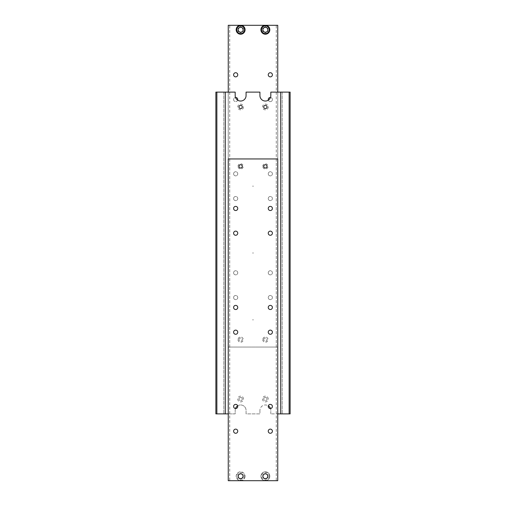 <?xml version="1.0" encoding="UTF-8"?>
<svg xmlns="http://www.w3.org/2000/svg" width="506" height="506" viewBox="0 0 506 506"><rect width="100%" height="100%" fill="white"/><g stroke="black" fill="none" stroke-linecap="round" stroke-linejoin="round"><path stroke-width="0.38" stroke-dasharray="2.53 1.9" d="M289.135 413.876L280.722 413.876L280.722 92.124L282.203 92.124L280.722 92.124L280.722 413.876L282.203 413.876L280.722 413.876L282.203 413.876L280.722 413.876L280.722 92.124L280.722 413.876L280.722 92.124L290.128 92.124L290.128 413.876L289.135 413.876L289.135 92.124M216.865 92.124L216.865 413.876L215.872 413.876L215.872 92.124L225.278 92.124L225.278 413.876L223.797 413.876L225.278 413.876L225.278 92.124L223.797 92.124L225.278 92.124L223.797 92.124L225.278 92.124L225.278 413.876L225.278 92.124L235.182 92.124L235.182 95.59A5.446 5.446 0 0 0 240.622 101.036A5.446 5.446 0 0 0 246.068 95.59L246.068 92.124L259.932 92.124L259.932 95.59A5.446 5.446 0 0 0 265.378 101.036A5.446 5.446 0 0 0 270.818 95.59L270.818 92.124L280.722 92.124L280.722 413.876L270.818 413.876L277.75 413.876M237.656 405.844A5.446 5.446 0 0 1 246.068 410.41A5.446 5.446 0 0 0 240.622 404.964A5.446 5.446 0 0 0 235.182 410.41L235.182 413.876L223.797 413.876L225.278 413.876L225.278 92.124L225.278 413.876L216.865 413.876M252.753 253L253.126 252.785L253.126 253.215L252.753 253L253.126 252.785L253.126 253.215L252.753 253M228.25 413.876L235.182 413.876L235.182 410.41A5.446 5.446 0 0 1 235.518 408.519M270.482 408.519A5.446 5.446 0 0 1 270.818 410.41A5.446 5.446 0 0 0 265.378 404.964A5.446 5.446 0 0 0 259.932 410.41A5.446 5.446 0 0 1 268.344 405.844M242.273 399.025A1.644 1.644 0 0 1 240.622 400.67A1.644 1.644 0 0 1 238.977 399.025A1.644 1.644 0 0 0 241.451 400.448A1.644 1.644 0 0 0 241.451 397.602A1.644 1.644 0 0 0 238.977 399.025A1.644 1.644 0 0 1 240.622 397.381A1.644 1.644 0 0 1 242.273 399.025M243.506 399.025A2.884 2.884 0 0 0 239.186 396.527A2.884 2.884 0 0 0 239.186 401.524A2.884 2.884 0 0 0 243.506 399.025M267.023 399.025A1.644 1.644 0 0 1 265.378 400.67A1.644 1.644 0 0 1 263.727 399.025A1.644 1.644 0 0 0 266.2 400.448A1.644 1.644 0 0 0 266.2 397.602A1.644 1.644 0 0 0 263.727 399.025A1.644 1.644 0 0 1 265.378 397.381A1.644 1.644 0 0 1 267.023 399.025M268.256 399.025A2.884 2.884 0 0 0 263.936 396.527A2.884 2.884 0 0 0 263.936 401.524A2.884 2.884 0 0 0 268.256 399.025M267.023 106.975A1.644 1.644 0 0 0 264.549 105.552A1.644 1.644 0 0 0 264.549 108.398A1.644 1.644 0 0 0 267.023 106.975M268.256 106.975A2.884 2.884 0 0 1 263.936 109.473A2.884 2.884 0 0 1 263.936 104.476A2.884 2.884 0 0 1 268.256 106.975M242.273 106.975A1.644 1.644 0 0 0 239.8 105.552A1.644 1.644 0 0 0 239.8 108.398A1.644 1.644 0 0 0 242.273 106.975M243.506 106.975A2.884 2.884 0 0 1 239.186 109.473A2.884 2.884 0 0 1 239.186 104.476A2.884 2.884 0 0 1 243.506 106.975M259.932 410.41L259.932 413.876L246.068 413.876L246.068 410.41L246.068 413.876L259.932 413.876L259.932 410.41M270.818 413.876L270.818 410.41L270.818 413.876M280.722 413.876L280.722 92.124M225.278 413.876L225.278 92.124M243.127 476.247A2.505 2.505 0 0 1 240.622 478.746A2.505 2.505 0 0 1 238.124 476.247A2.505 2.505 0 0 1 240.622 473.742A2.505 2.505 0 0 1 243.127 476.247A2.505 2.505 0 0 1 240.622 478.746A2.505 2.505 0 0 1 238.124 476.247A2.505 2.505 0 0 1 240.622 473.742A2.505 2.505 0 0 1 243.127 476.247A2.505 2.505 0 0 0 240.622 473.742A2.505 2.505 0 0 0 238.124 476.247A2.505 2.505 0 0 0 240.622 478.746A2.505 2.505 0 0 0 243.127 476.247A2.505 2.505 0 0 1 240.622 478.746A2.505 2.505 0 0 1 238.124 476.247A2.505 2.505 0 0 1 240.622 473.742A2.505 2.505 0 0 1 243.127 476.247A2.505 2.505 0 0 0 240.622 473.742A2.505 2.505 0 0 0 238.124 476.247A2.505 2.505 0 0 0 240.622 478.746A2.505 2.505 0 0 0 243.127 476.247A2.505 2.505 0 0 0 240.622 473.742A2.505 2.505 0 0 0 238.124 476.247A2.505 2.505 0 0 0 240.622 478.746A2.505 2.505 0 0 0 243.127 476.247A2.505 2.505 0 0 1 240.622 478.746A2.505 2.505 0 0 1 238.124 476.247A2.505 2.505 0 0 1 240.622 473.742A2.505 2.505 0 0 1 243.127 476.247A2.505 2.505 0 0 1 240.622 478.746A2.505 2.505 0 0 1 238.124 476.247A2.505 2.505 0 0 1 240.622 473.742A2.505 2.505 0 0 1 243.127 476.247A2.505 2.505 0 0 0 240.622 473.742A2.505 2.505 0 0 0 238.124 476.247A2.505 2.505 0 0 0 240.622 478.746A2.505 2.505 0 0 0 243.127 476.247A2.505 2.505 0 0 0 240.622 473.742A2.505 2.505 0 0 0 238.124 476.247A2.505 2.505 0 0 0 240.622 478.746A2.505 2.505 0 0 0 243.127 476.247A2.505 2.505 0 0 1 240.622 478.746A2.505 2.505 0 0 1 238.124 476.247A2.505 2.505 0 0 1 240.622 473.742A2.505 2.505 0 0 1 243.127 476.247A2.505 2.505 0 0 1 240.622 478.746A2.505 2.505 0 0 1 238.124 476.247A2.505 2.505 0 0 1 240.622 473.742A2.505 2.505 0 0 1 243.127 476.247A2.505 2.505 0 0 0 240.622 473.742A2.505 2.505 0 0 0 238.124 476.247A2.505 2.505 0 0 0 240.622 478.746A2.505 2.505 0 0 0 243.127 476.247A2.505 2.505 0 0 0 240.622 473.742A2.505 2.505 0 0 0 238.124 476.247A2.505 2.505 0 0 0 240.622 478.746A2.505 2.505 0 0 0 243.127 476.247A2.505 2.505 0 0 1 240.622 478.746A2.505 2.505 0 0 1 238.124 476.247A2.505 2.505 0 0 1 240.622 473.742A2.505 2.505 0 0 1 243.127 476.247A2.505 2.505 0 0 1 240.622 478.746A2.505 2.505 0 0 1 238.124 476.247A2.505 2.505 0 0 1 240.622 473.742A2.505 2.505 0 0 1 243.127 476.247A2.505 2.505 0 0 0 240.622 473.742A2.505 2.505 0 0 0 238.124 476.247A2.505 2.505 0 0 0 240.622 478.746A2.505 2.505 0 0 0 243.127 476.247A2.498 2.498 0 0 0 240.622 473.742A2.498 2.498 0 0 0 238.124 476.247A2.498 2.498 0 0 0 240.622 478.746A2.498 2.498 0 0 0 243.127 476.247A2.498 2.498 0 0 0 240.622 473.742A2.498 2.498 0 0 0 238.124 476.247A2.498 2.498 0 0 0 240.622 478.746A2.498 2.498 0 0 0 243.127 476.247A2.498 2.498 0 0 0 240.622 473.742A2.498 2.498 0 0 0 238.124 476.247A2.498 2.498 0 0 0 240.622 478.746A2.498 2.498 0 0 0 243.127 476.247A2.498 2.498 0 0 0 240.622 473.742A2.498 2.498 0 0 0 238.124 476.247A2.498 2.498 0 0 0 240.622 478.746A2.498 2.498 0 0 0 243.127 476.247A2.498 2.498 0 0 0 240.622 473.742A2.498 2.498 0 0 0 238.124 476.247A2.498 2.498 0 0 0 240.622 478.746A2.498 2.498 0 0 0 243.127 476.247A2.498 2.498 0 0 0 240.622 473.742A2.498 2.498 0 0 0 238.124 476.247A2.498 2.498 0 0 0 240.622 478.746A2.498 2.498 0 0 0 243.127 476.247A2.498 2.498 0 0 0 240.622 473.742A2.498 2.498 0 0 0 238.124 476.247A2.498 2.498 0 0 0 240.622 478.746A2.498 2.498 0 0 0 243.127 476.247A2.498 2.498 0 0 0 240.622 473.742A2.498 2.498 0 0 0 238.124 476.247A2.498 2.498 0 0 0 240.622 478.746A2.498 2.498 0 0 0 243.127 476.247A2.498 2.498 0 0 0 240.622 473.742A2.498 2.498 0 0 0 238.124 476.247A2.498 2.498 0 0 0 240.622 478.746A2.498 2.498 0 0 0 243.127 476.247A2.498 2.498 0 0 0 240.622 473.742A2.498 2.498 0 0 0 238.124 476.247A2.498 2.498 0 0 0 240.622 478.746A2.498 2.498 0 0 0 243.127 476.247A2.498 2.498 0 0 0 240.622 473.742A2.498 2.498 0 0 0 238.124 476.247A2.498 2.498 0 0 0 240.622 478.746A2.498 2.498 0 0 0 243.127 476.247A2.498 2.498 0 0 0 240.622 473.742A2.498 2.498 0 0 0 238.124 476.247A2.498 2.498 0 0 0 240.622 478.746A2.498 2.498 0 0 0 243.127 476.247A2.498 2.498 0 0 0 240.622 473.742A2.498 2.498 0 0 0 238.124 476.247A2.498 2.498 0 0 0 240.622 478.746A2.498 2.498 0 0 0 243.127 476.247A2.498 2.498 0 0 0 240.622 473.742A2.498 2.498 0 0 0 238.124 476.247A2.498 2.498 0 0 0 240.622 478.746A2.498 2.498 0 0 0 243.127 476.247A2.498 2.498 0 0 0 240.622 473.742A2.498 2.498 0 0 0 238.124 476.247A2.498 2.498 0 0 0 240.622 478.746A2.498 2.498 0 0 0 243.127 476.247A2.498 2.498 0 0 0 240.622 473.742A2.498 2.498 0 0 0 238.124 476.247A2.498 2.498 0 0 0 240.622 478.746A2.498 2.498 0 0 0 243.127 476.247M245.081 476.247A4.453 4.453 0 0 1 238.396 480.105A4.453 4.453 0 0 1 238.396 472.389A4.453 4.453 0 0 1 245.081 476.247A4.453 4.453 0 0 0 240.622 471.788A4.453 4.453 0 0 0 236.169 476.247A4.453 4.453 0 0 0 240.622 480.7A4.453 4.453 0 0 0 245.081 476.247M243.101 474.811L243.101 477.677L240.622 479.106L238.149 477.677L240.622 479.106L243.101 477.677L243.101 474.811L240.622 473.388L243.101 474.811M238.149 474.811L240.622 473.388L238.149 474.811L238.149 477.677L238.149 474.811M228.25 480.7L228.25 158.947L229.737 158.947L228.25 158.947L228.25 480.7L229.737 480.7L228.25 480.7L228.25 158.947L277.75 158.947L277.75 480.7L276.263 480.7L277.75 480.7L277.75 158.947L276.263 158.947L277.75 158.947L277.75 480.7L265.378 480.7A4.453 4.453 0 0 0 269.831 476.247A4.453 4.453 0 0 0 265.378 471.788A4.453 4.453 0 0 0 260.919 476.247A4.453 4.453 0 0 0 265.378 480.7L228.25 480.7M268.25 233.203A2.075 2.075 0 0 0 271.361 234.999A2.075 2.075 0 0 0 271.361 231.406A2.075 2.075 0 0 0 268.25 233.203M268.25 208.453A2.075 2.075 0 0 0 271.361 210.249A2.075 2.075 0 0 0 271.361 206.657A2.075 2.075 0 0 0 268.25 208.453M233.601 233.203A2.075 2.075 0 0 0 236.713 234.999A2.075 2.075 0 0 0 236.713 231.406A2.075 2.075 0 0 0 233.601 233.203M233.601 208.453A2.075 2.075 0 0 0 236.713 210.249A2.075 2.075 0 0 0 236.713 206.657A2.075 2.075 0 0 0 233.601 208.453M268.25 431.201A2.075 2.075 0 0 0 271.361 432.997A2.075 2.075 0 0 0 271.361 429.404A2.075 2.075 0 0 0 268.25 431.201M268.25 406.451A2.075 2.075 0 0 0 271.361 408.247A2.075 2.075 0 0 0 271.361 404.655A2.075 2.075 0 0 0 268.25 406.451M233.601 431.201A2.075 2.075 0 0 0 236.713 432.997A2.075 2.075 0 0 0 236.713 429.404A2.075 2.075 0 0 0 233.601 431.201M233.601 406.451A2.075 2.075 0 0 0 236.713 408.247A2.075 2.075 0 0 0 236.713 404.655A2.075 2.075 0 0 0 233.601 406.451M238.977 166.373A1.644 1.644 0 0 0 241.451 167.802A1.644 1.644 0 0 0 241.451 164.95A1.644 1.644 0 0 0 238.977 166.373M237.991 166.373A2.638 2.638 0 0 1 241.944 164.089A2.638 2.638 0 0 1 241.944 168.656A2.638 2.638 0 0 1 237.991 166.373M263.727 166.373A1.644 1.644 0 0 0 266.2 167.802A1.644 1.644 0 0 0 266.2 164.95A1.644 1.644 0 0 0 263.727 166.373M262.74 166.373A2.638 2.638 0 0 1 266.694 164.089A2.638 2.638 0 0 1 266.694 168.656A2.638 2.638 0 0 1 262.74 166.373M268.25 332.202A2.075 2.075 0 0 0 271.361 333.998A2.075 2.075 0 0 0 271.361 330.405A2.075 2.075 0 0 0 268.25 332.202M268.25 307.452A2.075 2.075 0 0 0 271.361 309.248A2.075 2.075 0 0 0 271.361 305.656A2.075 2.075 0 0 0 268.25 307.452M233.601 332.202A2.075 2.075 0 0 0 236.713 333.998A2.075 2.075 0 0 0 236.713 330.405A2.075 2.075 0 0 0 233.601 332.202M233.601 307.452A2.075 2.075 0 0 0 236.713 309.248A2.075 2.075 0 0 0 236.713 305.656A2.075 2.075 0 0 0 233.601 307.452M267.876 476.247A2.505 2.505 0 0 1 265.378 478.746A2.505 2.505 0 0 1 262.873 476.247A2.505 2.505 0 0 1 265.378 473.742A2.505 2.505 0 0 1 267.876 476.247L267.851 477.677L265.378 479.106L262.899 477.677L265.378 479.106L267.851 477.677L267.851 474.811L267.851 476.247A2.505 2.505 0 0 1 265.378 478.746A2.505 2.505 0 0 1 262.873 476.247A2.505 2.505 0 0 1 265.378 473.742A2.505 2.505 0 0 1 267.876 476.247A2.505 2.505 0 0 0 265.378 473.742A2.505 2.505 0 0 0 262.873 476.247A2.505 2.505 0 0 0 265.378 478.746A2.505 2.505 0 0 0 267.876 476.247A2.505 2.505 0 0 1 265.378 478.746A2.505 2.505 0 0 1 262.873 476.247A2.505 2.505 0 0 1 265.378 473.742A2.505 2.505 0 0 1 267.876 476.247A2.505 2.505 0 0 0 265.378 473.742A2.505 2.505 0 0 0 262.873 476.247A2.505 2.505 0 0 0 265.378 478.746A2.505 2.505 0 0 0 267.876 476.247A2.505 2.505 0 0 0 265.378 473.742A2.505 2.505 0 0 0 262.873 476.247A2.505 2.505 0 0 0 265.378 478.746A2.505 2.505 0 0 0 267.876 476.247A2.505 2.505 0 0 1 265.378 478.746A2.505 2.505 0 0 1 262.873 476.247A2.505 2.505 0 0 1 265.378 473.742A2.505 2.505 0 0 1 267.876 476.247A2.505 2.505 0 0 1 265.378 478.746A2.505 2.505 0 0 1 262.873 476.247A2.505 2.505 0 0 1 265.378 473.742A2.505 2.505 0 0 1 267.876 476.247A2.505 2.505 0 0 0 265.378 473.742A2.505 2.505 0 0 0 262.873 476.247A2.505 2.505 0 0 0 265.378 478.746A2.505 2.505 0 0 0 267.876 476.247A2.505 2.505 0 0 0 265.378 473.742A2.505 2.505 0 0 0 262.873 476.247A2.505 2.505 0 0 0 265.378 478.746A2.505 2.505 0 0 0 267.876 476.247A2.505 2.505 0 0 1 265.378 478.746A2.505 2.505 0 0 1 262.873 476.247A2.505 2.505 0 0 1 265.378 473.742A2.505 2.505 0 0 1 267.876 476.247A2.505 2.505 0 0 1 265.378 478.746A2.505 2.505 0 0 1 262.873 476.247A2.505 2.505 0 0 1 265.378 473.742A2.505 2.505 0 0 1 267.876 476.247A2.505 2.505 0 0 0 265.378 473.742A2.505 2.505 0 0 0 262.873 476.247A2.505 2.505 0 0 0 265.378 478.746A2.505 2.505 0 0 0 267.876 476.247A2.505 2.505 0 0 0 265.378 473.742A2.505 2.505 0 0 0 262.873 476.247A2.505 2.505 0 0 0 265.378 478.746A2.505 2.505 0 0 0 267.876 476.247A2.505 2.505 0 0 1 265.378 478.746A2.505 2.505 0 0 1 262.873 476.247A2.505 2.505 0 0 1 265.378 473.742A2.505 2.505 0 0 1 267.876 476.247A2.505 2.505 0 0 1 265.378 478.746A2.505 2.505 0 0 1 262.873 476.247A2.505 2.505 0 0 1 265.378 473.742A2.505 2.505 0 0 1 267.876 476.247A2.505 2.505 0 0 0 265.378 473.742A2.505 2.505 0 0 0 262.873 476.247A2.505 2.505 0 0 0 265.378 478.746A2.505 2.505 0 0 0 267.876 476.247A2.498 2.498 0 0 0 265.378 473.742A2.498 2.498 0 0 0 262.873 476.247A2.498 2.498 0 0 0 265.378 478.746A2.498 2.498 0 0 0 267.876 476.247A2.498 2.498 0 0 0 265.378 473.742A2.498 2.498 0 0 0 262.873 476.247A2.498 2.498 0 0 0 265.378 478.746A2.498 2.498 0 0 0 267.876 476.247A2.498 2.498 0 0 0 265.378 473.742A2.498 2.498 0 0 0 262.873 476.247A2.498 2.498 0 0 0 265.378 478.746A2.498 2.498 0 0 0 267.876 476.247A2.498 2.498 0 0 0 265.378 473.742A2.498 2.498 0 0 0 262.873 476.247A2.498 2.498 0 0 0 265.378 478.746A2.498 2.498 0 0 0 267.876 476.247A2.498 2.498 0 0 0 265.378 473.742A2.498 2.498 0 0 0 262.873 476.247A2.498 2.498 0 0 0 265.378 478.746A2.498 2.498 0 0 0 267.876 476.247A2.498 2.498 0 0 0 265.378 473.742A2.498 2.498 0 0 0 262.873 476.247A2.498 2.498 0 0 0 265.378 478.746A2.498 2.498 0 0 0 267.876 476.247A2.498 2.498 0 0 0 265.378 473.742A2.498 2.498 0 0 0 262.873 476.247A2.498 2.498 0 0 0 265.378 478.746A2.498 2.498 0 0 0 267.876 476.247A2.498 2.498 0 0 0 265.378 473.742A2.498 2.498 0 0 0 262.873 476.247A2.498 2.498 0 0 0 265.378 478.746A2.498 2.498 0 0 0 267.876 476.247A2.498 2.498 0 0 0 265.378 473.742A2.498 2.498 0 0 0 262.873 476.247A2.498 2.498 0 0 0 265.378 478.746A2.498 2.498 0 0 0 267.876 476.247A2.498 2.498 0 0 0 265.378 473.742A2.498 2.498 0 0 0 262.873 476.247A2.498 2.498 0 0 0 265.378 478.746A2.498 2.498 0 0 0 267.876 476.247A2.498 2.498 0 0 0 265.378 473.742A2.498 2.498 0 0 0 262.873 476.247A2.498 2.498 0 0 0 265.378 478.746A2.498 2.498 0 0 0 267.876 476.247A2.498 2.498 0 0 0 265.378 473.742A2.498 2.498 0 0 0 262.873 476.247A2.498 2.498 0 0 0 265.378 478.746A2.498 2.498 0 0 0 267.876 476.247A2.498 2.498 0 0 0 265.378 473.742A2.498 2.498 0 0 0 262.873 476.247A2.498 2.498 0 0 0 265.378 478.746A2.498 2.498 0 0 0 267.876 476.247A2.498 2.498 0 0 0 265.378 473.742A2.498 2.498 0 0 0 262.873 476.247A2.498 2.498 0 0 0 265.378 478.746A2.498 2.498 0 0 0 267.876 476.247A2.498 2.498 0 0 0 265.378 473.742A2.498 2.498 0 0 0 262.873 476.247A2.498 2.498 0 0 0 265.378 478.746A2.498 2.498 0 0 0 267.876 476.247A2.498 2.498 0 0 0 265.378 473.742A2.498 2.498 0 0 0 262.873 476.247A2.498 2.498 0 0 0 265.378 478.746A2.498 2.498 0 0 0 267.876 476.247M265.378 473.388L267.851 474.811L265.378 473.388L262.899 474.811L265.378 473.388M262.899 474.811L262.899 477.677L262.899 474.811M269.831 476.247A4.453 4.453 0 0 1 263.145 480.105A4.453 4.453 0 0 1 263.145 472.389A4.453 4.453 0 0 1 269.831 476.247A4.453 4.453 0 0 1 263.145 480.105A4.453 4.453 0 0 1 263.145 472.389A4.453 4.453 0 0 1 269.831 476.247M253 320.07L253.215 319.703L252.785 319.703L253 320.07L253.215 319.703L252.785 319.703L253 320.07M243.127 29.753A2.505 2.505 0 0 0 240.622 27.254A2.505 2.505 0 0 0 238.124 29.753A2.505 2.505 0 0 0 240.622 32.258A2.505 2.505 0 0 0 243.127 29.753A2.505 2.505 0 0 0 240.622 27.254A2.505 2.505 0 0 0 238.124 29.753A2.505 2.505 0 0 0 241.874 31.922A2.505 2.505 0 0 0 241.874 27.59A2.505 2.505 0 0 0 238.124 29.753A2.505 2.505 0 0 0 240.622 32.258A2.505 2.505 0 0 0 243.127 29.753A2.505 2.505 0 0 1 240.622 32.258A2.505 2.505 0 0 1 238.124 29.753A2.505 2.505 0 0 1 240.622 27.254A2.505 2.505 0 0 1 243.127 29.753A2.505 2.505 0 0 0 240.622 27.254A2.505 2.505 0 0 0 238.124 29.753A2.505 2.505 0 0 0 240.622 32.258A2.505 2.505 0 0 0 243.127 29.753A2.505 2.505 0 0 1 240.622 32.258A2.505 2.505 0 0 1 238.124 29.753A2.505 2.505 0 0 1 240.622 27.254A2.505 2.505 0 0 1 243.127 29.753A2.505 2.505 0 0 1 240.622 32.258A2.505 2.505 0 0 1 238.124 29.753A2.505 2.505 0 0 1 240.622 27.254A2.505 2.505 0 0 1 243.127 29.753A2.505 2.505 0 0 0 240.622 27.254A2.505 2.505 0 0 0 238.124 29.753A2.505 2.505 0 0 0 240.622 32.258A2.505 2.505 0 0 0 243.127 29.753A2.505 2.505 0 0 0 240.622 27.254A2.505 2.505 0 0 0 238.124 29.753A2.505 2.505 0 0 0 240.622 32.258A2.505 2.505 0 0 0 243.127 29.753A2.505 2.505 0 0 1 240.622 32.258A2.505 2.505 0 0 1 238.124 29.753A2.505 2.505 0 0 1 240.622 27.254A2.505 2.505 0 0 1 243.127 29.753A2.505 2.505 0 0 1 240.622 32.258A2.505 2.505 0 0 1 238.124 29.753A2.505 2.505 0 0 1 240.622 27.254A2.505 2.505 0 0 1 243.127 29.753A2.505 2.505 0 0 0 240.622 27.254A2.505 2.505 0 0 0 238.124 29.753A2.505 2.505 0 0 0 240.622 32.258A2.505 2.505 0 0 0 243.127 29.753A2.505 2.505 0 0 0 240.622 27.254A2.505 2.505 0 0 0 238.124 29.753A2.505 2.505 0 0 0 240.622 32.258A2.505 2.505 0 0 0 243.127 29.753A2.505 2.505 0 0 1 240.622 32.258A2.505 2.505 0 0 1 238.124 29.753A2.505 2.505 0 0 1 240.622 27.254A2.505 2.505 0 0 1 243.127 29.753A2.505 2.505 0 0 1 240.622 32.258A2.505 2.505 0 0 1 238.124 29.753A2.505 2.505 0 0 1 240.622 27.254A2.505 2.505 0 0 1 243.127 29.753A2.505 2.505 0 0 0 240.622 27.254A2.505 2.505 0 0 0 238.124 29.753A2.505 2.505 0 0 0 240.622 32.258A2.505 2.505 0 0 0 243.127 29.753A2.505 2.505 0 0 0 240.622 27.254A2.505 2.505 0 0 0 238.124 29.753A2.505 2.505 0 0 0 240.622 32.258A2.505 2.505 0 0 0 243.127 29.753A2.505 2.505 0 0 1 240.622 32.258A2.505 2.505 0 0 1 238.124 29.753A2.505 2.505 0 0 1 240.622 27.254A2.505 2.505 0 0 1 243.127 29.753A2.498 2.498 0 0 1 240.622 32.258A2.498 2.498 0 0 1 238.124 29.753A2.498 2.498 0 0 1 240.622 27.254A2.498 2.498 0 0 1 243.127 29.753A2.498 2.498 0 0 1 240.622 32.258A2.498 2.498 0 0 1 238.124 29.753A2.498 2.498 0 0 1 240.622 27.254A2.498 2.498 0 0 1 243.127 29.753A2.498 2.498 0 0 1 240.622 32.258A2.498 2.498 0 0 1 238.124 29.753A2.498 2.498 0 0 1 240.622 27.254A2.498 2.498 0 0 1 243.127 29.753A2.498 2.498 0 0 1 240.622 32.258A2.498 2.498 0 0 1 238.124 29.753A2.498 2.498 0 0 1 240.622 27.254A2.498 2.498 0 0 1 243.127 29.753A2.498 2.498 0 0 1 240.622 32.258A2.498 2.498 0 0 1 238.124 29.753A2.498 2.498 0 0 1 240.622 27.254A2.498 2.498 0 0 1 243.127 29.753A2.498 2.498 0 0 1 240.622 32.258A2.498 2.498 0 0 1 238.124 29.753A2.498 2.498 0 0 1 240.622 27.254A2.498 2.498 0 0 1 243.127 29.753A2.498 2.498 0 0 1 240.622 32.258A2.498 2.498 0 0 1 238.124 29.753A2.498 2.498 0 0 1 240.622 27.254A2.498 2.498 0 0 1 243.127 29.753A2.498 2.498 0 0 1 240.622 32.258A2.498 2.498 0 0 1 238.124 29.753A2.498 2.498 0 0 1 240.622 27.254A2.498 2.498 0 0 1 243.127 29.753A2.498 2.498 0 0 1 240.622 32.258A2.498 2.498 0 0 1 238.124 29.753A2.498 2.498 0 0 1 240.622 27.254A2.498 2.498 0 0 1 243.127 29.753A2.498 2.498 0 0 1 240.622 32.258A2.498 2.498 0 0 1 238.124 29.753A2.498 2.498 0 0 1 240.622 27.254A2.498 2.498 0 0 1 243.127 29.753A2.498 2.498 0 0 1 240.622 32.258A2.498 2.498 0 0 1 238.124 29.753A2.498 2.498 0 0 1 240.622 27.254A2.498 2.498 0 0 1 243.127 29.753A2.498 2.498 0 0 1 240.622 32.258A2.498 2.498 0 0 1 238.124 29.753A2.498 2.498 0 0 1 240.622 27.254A2.498 2.498 0 0 1 243.127 29.753A2.498 2.498 0 0 1 240.622 32.258A2.498 2.498 0 0 1 238.124 29.753A2.498 2.498 0 0 1 240.622 27.254A2.498 2.498 0 0 1 243.127 29.753A2.498 2.498 0 0 1 240.622 32.258A2.498 2.498 0 0 1 238.124 29.753A2.498 2.498 0 0 1 240.622 27.254A2.498 2.498 0 0 1 243.127 29.753A2.498 2.498 0 0 1 240.622 32.258A2.498 2.498 0 0 1 238.124 29.753A2.498 2.498 0 0 1 240.622 27.254A2.498 2.498 0 0 1 243.127 29.753A2.498 2.498 0 0 1 240.622 32.258A2.498 2.498 0 0 1 238.124 29.753A2.498 2.498 0 0 1 240.622 27.254A2.498 2.498 0 0 1 243.127 29.753M243.063 29.753A2.441 2.441 0 0 0 239.408 27.64A2.441 2.441 0 0 0 239.408 31.865A2.441 2.441 0 0 0 243.063 29.753M240.622 25.3A4.453 4.453 0 0 1 245.081 29.753A4.453 4.453 0 0 1 240.622 34.212A4.453 4.453 0 0 1 236.169 29.753A4.453 4.453 0 0 1 240.622 25.3M243.101 31.189L243.101 28.323L240.622 26.894L238.149 28.323L238.149 31.189L240.622 32.612L243.101 31.189M277.75 92.124L277.75 347.053L277.75 25.3L228.25 25.3L228.25 347.053L229.737 347.053L228.25 347.053L228.25 25.3L229.737 25.3L228.25 25.3L228.25 347.053L277.75 347.053L277.75 25.3L276.263 25.3L277.75 25.3L277.75 347.053L228.25 347.053L228.25 92.124M268.25 272.797A2.075 2.075 0 0 1 271.361 271.001A2.075 2.075 0 0 1 271.361 274.594A2.075 2.075 0 0 1 268.25 272.797A2.075 2.075 0 0 0 271.361 274.594A2.075 2.075 0 0 0 271.361 271.001A2.075 2.075 0 0 0 268.25 272.797M268.25 297.547A2.075 2.075 0 0 1 271.361 295.751A2.075 2.075 0 0 1 271.361 299.343A2.075 2.075 0 0 1 268.25 297.547A2.075 2.075 0 0 0 271.361 299.343A2.075 2.075 0 0 0 271.361 295.751A2.075 2.075 0 0 0 268.25 297.547M233.601 272.797A2.075 2.075 0 0 1 236.713 271.001A2.075 2.075 0 0 1 236.713 274.594A2.075 2.075 0 0 1 233.601 272.797A2.075 2.075 0 0 0 236.713 274.594A2.075 2.075 0 0 0 236.713 271.001A2.075 2.075 0 0 0 233.601 272.797M233.601 297.547A2.075 2.075 0 0 1 236.713 295.751A2.075 2.075 0 0 1 236.713 299.343A2.075 2.075 0 0 1 233.601 297.547A2.075 2.075 0 0 0 236.713 299.343A2.075 2.075 0 0 0 236.713 295.751A2.075 2.075 0 0 0 233.601 297.547M268.25 74.799A2.075 2.075 0 0 0 271.361 76.596A2.075 2.075 0 0 0 271.361 73.003A2.075 2.075 0 0 0 268.25 74.799M270.482 97.481A2.075 2.075 0 0 1 270.678 101.592A2.075 2.075 0 0 1 268.344 100.156M268.25 99.549A2.075 2.075 0 0 0 271.361 101.345A2.075 2.075 0 0 0 271.361 97.753A2.075 2.075 0 0 0 268.25 99.549M233.601 74.799A2.075 2.075 0 0 0 236.713 76.596A2.075 2.075 0 0 0 236.713 73.003A2.075 2.075 0 0 0 233.601 74.799M237.656 100.156A2.075 2.075 0 0 1 233.601 99.549A2.075 2.075 0 0 1 235.518 97.481M233.601 99.549A2.075 2.075 0 0 0 236.713 101.345A2.075 2.075 0 0 0 236.713 97.753A2.075 2.075 0 0 0 233.601 99.549M238.977 339.627A1.644 1.644 0 0 1 241.451 338.198A1.644 1.644 0 0 1 241.451 341.05A1.644 1.644 0 0 1 238.977 339.627A1.644 1.644 0 0 0 241.451 341.05A1.644 1.644 0 0 0 241.451 338.198A1.644 1.644 0 0 0 238.977 339.627M237.991 339.627A2.638 2.638 0 0 0 241.944 341.911A2.638 2.638 0 0 0 241.944 337.344A2.638 2.638 0 0 0 237.991 339.627M263.727 339.627A1.644 1.644 0 0 1 266.2 338.198A1.644 1.644 0 0 1 266.2 341.05A1.644 1.644 0 0 1 263.727 339.627A1.644 1.644 0 0 0 266.2 341.05A1.644 1.644 0 0 0 266.2 338.198A1.644 1.644 0 0 0 263.727 339.627M262.74 339.627A2.638 2.638 0 0 0 266.694 341.911A2.638 2.638 0 0 0 266.694 337.344A2.638 2.638 0 0 0 262.74 339.627M268.25 173.798A2.075 2.075 0 0 1 271.361 172.002A2.075 2.075 0 0 1 271.361 175.595A2.075 2.075 0 0 1 268.25 173.798A2.075 2.075 0 0 0 271.361 175.595A2.075 2.075 0 0 0 271.361 172.002A2.075 2.075 0 0 0 268.25 173.798M268.25 198.548A2.075 2.075 0 0 1 271.361 196.752A2.075 2.075 0 0 1 271.361 200.344A2.075 2.075 0 0 1 268.25 198.548A2.075 2.075 0 0 0 271.361 200.344A2.075 2.075 0 0 0 271.361 196.752A2.075 2.075 0 0 0 268.25 198.548M233.601 173.798A2.075 2.075 0 0 1 236.713 172.002A2.075 2.075 0 0 1 236.713 175.595A2.075 2.075 0 0 1 233.601 173.798A2.075 2.075 0 0 0 236.713 175.595A2.075 2.075 0 0 0 236.713 172.002A2.075 2.075 0 0 0 233.601 173.798M233.601 198.548A2.075 2.075 0 0 1 236.713 196.752A2.075 2.075 0 0 1 236.713 200.344A2.075 2.075 0 0 1 233.601 198.548A2.075 2.075 0 0 0 236.713 200.344A2.075 2.075 0 0 0 236.713 196.752A2.075 2.075 0 0 0 233.601 198.548M267.876 29.753A2.505 2.505 0 0 0 265.378 27.254A2.505 2.505 0 0 0 262.873 29.753A2.505 2.505 0 0 0 265.378 32.258A2.505 2.505 0 0 0 267.876 29.753L267.851 28.323L265.378 26.894L262.899 28.323L262.899 31.189L265.378 32.612L267.851 31.189L267.851 29.753A2.505 2.505 0 0 0 265.378 27.254A2.505 2.505 0 0 0 262.873 29.753A2.505 2.505 0 0 0 266.624 31.922A2.505 2.505 0 0 0 266.624 27.59A2.505 2.505 0 0 0 262.873 29.753A2.505 2.505 0 0 0 265.378 32.258A2.505 2.505 0 0 0 267.876 29.753A2.505 2.505 0 0 1 265.378 32.258A2.505 2.505 0 0 1 262.873 29.753A2.505 2.505 0 0 1 265.378 27.254A2.505 2.505 0 0 1 267.876 29.753A2.505 2.505 0 0 0 265.378 27.254A2.505 2.505 0 0 0 262.873 29.753A2.505 2.505 0 0 0 265.378 32.258A2.505 2.505 0 0 0 267.876 29.753A2.505 2.505 0 0 1 265.378 32.258A2.505 2.505 0 0 1 262.873 29.753A2.505 2.505 0 0 1 265.378 27.254A2.505 2.505 0 0 1 267.876 29.753A2.505 2.505 0 0 1 265.378 32.258A2.505 2.505 0 0 1 262.873 29.753A2.505 2.505 0 0 1 265.378 27.254A2.505 2.505 0 0 1 267.876 29.753A2.505 2.505 0 0 0 265.378 27.254A2.505 2.505 0 0 0 262.873 29.753A2.505 2.505 0 0 0 265.378 32.258A2.505 2.505 0 0 0 267.876 29.753A2.505 2.505 0 0 0 265.378 27.254A2.505 2.505 0 0 0 262.873 29.753A2.505 2.505 0 0 0 265.378 32.258A2.505 2.505 0 0 0 267.876 29.753A2.505 2.505 0 0 1 265.378 32.258A2.505 2.505 0 0 1 262.873 29.753A2.505 2.505 0 0 1 265.378 27.254A2.505 2.505 0 0 1 267.876 29.753A2.505 2.505 0 0 1 265.378 32.258A2.505 2.505 0 0 1 262.873 29.753A2.505 2.505 0 0 1 265.378 27.254A2.505 2.505 0 0 1 267.876 29.753A2.505 2.505 0 0 0 265.378 27.254A2.505 2.505 0 0 0 262.873 29.753A2.505 2.505 0 0 0 265.378 32.258A2.505 2.505 0 0 0 267.876 29.753A2.505 2.505 0 0 0 265.378 27.254A2.505 2.505 0 0 0 262.873 29.753A2.505 2.505 0 0 0 265.378 32.258A2.505 2.505 0 0 0 267.876 29.753A2.505 2.505 0 0 1 265.378 32.258A2.505 2.505 0 0 1 262.873 29.753A2.505 2.505 0 0 1 265.378 27.254A2.505 2.505 0 0 1 267.876 29.753A2.505 2.505 0 0 1 265.378 32.258A2.505 2.505 0 0 1 262.873 29.753A2.505 2.505 0 0 1 265.378 27.254A2.505 2.505 0 0 1 267.876 29.753A2.505 2.505 0 0 0 265.378 27.254A2.505 2.505 0 0 0 262.873 29.753A2.505 2.505 0 0 0 265.378 32.258A2.505 2.505 0 0 0 267.876 29.753A2.505 2.505 0 0 0 265.378 27.254A2.505 2.505 0 0 0 262.873 29.753A2.505 2.505 0 0 0 265.378 32.258A2.505 2.505 0 0 0 267.876 29.753A2.505 2.505 0 0 1 265.378 32.258A2.505 2.505 0 0 1 262.873 29.753A2.505 2.505 0 0 1 265.378 27.254A2.505 2.505 0 0 1 267.876 29.753A2.498 2.498 0 0 1 265.378 32.258A2.498 2.498 0 0 1 262.873 29.753A2.498 2.498 0 0 1 265.378 27.254A2.498 2.498 0 0 1 267.876 29.753A2.498 2.498 0 0 1 265.378 32.258A2.498 2.498 0 0 1 262.873 29.753A2.498 2.498 0 0 1 265.378 27.254A2.498 2.498 0 0 1 267.876 29.753A2.498 2.498 0 0 1 265.378 32.258A2.498 2.498 0 0 1 262.873 29.753A2.498 2.498 0 0 1 265.378 27.254A2.498 2.498 0 0 1 267.876 29.753A2.498 2.498 0 0 1 265.378 32.258A2.498 2.498 0 0 1 262.873 29.753A2.498 2.498 0 0 1 265.378 27.254A2.498 2.498 0 0 1 267.876 29.753A2.498 2.498 0 0 1 265.378 32.258A2.498 2.498 0 0 1 262.873 29.753A2.498 2.498 0 0 1 265.378 27.254A2.498 2.498 0 0 1 267.876 29.753A2.498 2.498 0 0 1 265.378 32.258A2.498 2.498 0 0 1 262.873 29.753A2.498 2.498 0 0 1 265.378 27.254A2.498 2.498 0 0 1 267.876 29.753A2.498 2.498 0 0 1 265.378 32.258A2.498 2.498 0 0 1 262.873 29.753A2.498 2.498 0 0 1 265.378 27.254A2.498 2.498 0 0 1 267.876 29.753A2.498 2.498 0 0 1 265.378 32.258A2.498 2.498 0 0 1 262.873 29.753A2.498 2.498 0 0 1 265.378 27.254A2.498 2.498 0 0 1 267.876 29.753A2.498 2.498 0 0 1 265.378 32.258A2.498 2.498 0 0 1 262.873 29.753A2.498 2.498 0 0 1 265.378 27.254A2.498 2.498 0 0 1 267.876 29.753A2.498 2.498 0 0 1 265.378 32.258A2.498 2.498 0 0 1 262.873 29.753A2.498 2.498 0 0 1 265.378 27.254A2.498 2.498 0 0 1 267.876 29.753A2.498 2.498 0 0 1 265.378 32.258A2.498 2.498 0 0 1 262.873 29.753A2.498 2.498 0 0 1 265.378 27.254A2.498 2.498 0 0 1 267.876 29.753A2.498 2.498 0 0 1 265.378 32.258A2.498 2.498 0 0 1 262.873 29.753A2.498 2.498 0 0 1 265.378 27.254A2.498 2.498 0 0 1 267.876 29.753A2.498 2.498 0 0 1 265.378 32.258A2.498 2.498 0 0 1 262.873 29.753A2.498 2.498 0 0 1 265.378 27.254A2.498 2.498 0 0 1 267.876 29.753A2.498 2.498 0 0 1 265.378 32.258A2.498 2.498 0 0 1 262.873 29.753A2.498 2.498 0 0 1 265.378 27.254A2.498 2.498 0 0 1 267.876 29.753A2.498 2.498 0 0 1 265.378 32.258A2.498 2.498 0 0 1 262.873 29.753A2.498 2.498 0 0 1 265.378 27.254A2.498 2.498 0 0 1 267.876 29.753A2.498 2.498 0 0 1 265.378 32.258A2.498 2.498 0 0 1 262.873 29.753A2.498 2.498 0 0 1 265.378 27.254A2.498 2.498 0 0 1 267.876 29.753M265.378 25.3A4.453 4.453 0 0 1 269.831 29.753A4.453 4.453 0 0 1 265.378 34.212A4.453 4.453 0 0 1 260.919 29.753A4.453 4.453 0 0 1 265.378 25.3M267.813 29.753A2.441 2.441 0 0 0 264.157 27.64A2.441 2.441 0 0 0 264.157 31.865A2.441 2.441 0 0 0 267.813 29.753M253 185.93L253.215 186.297L252.785 186.297L253 185.93L253.215 186.297L252.785 186.297L253 185.93M244.487 476.247A3.858 3.858 0 0 1 238.693 479.587A3.858 3.858 0 0 1 238.693 472.901A3.858 3.858 0 0 1 244.487 476.247M269.236 476.247A3.858 3.858 0 0 1 263.443 479.587A3.858 3.858 0 0 1 263.443 472.901A3.858 3.858 0 0 1 269.236 476.247M282.203 92.124L282.203 413.876L282.203 92.124M223.797 92.124L223.797 413.876L223.797 92.124M229.737 158.947L229.737 480.7M276.263 158.947L276.263 480.7M265.378 478.682C262.981 478.05 262.405 476.665 263.651 474.52L265.296 473.806C267.75 474.394 268.351 475.779 267.098 477.968L265.378 478.682C262.981 478.05 262.405 476.665 263.651 474.52L265.296 473.806C267.75 474.394 268.351 475.779 267.098 477.968L265.378 478.682C262.981 478.05 262.405 476.665 263.651 474.52L265.296 473.806C267.75 474.394 268.351 475.779 267.098 477.968L265.378 478.682C262.981 478.05 262.405 476.665 263.651 474.52L265.296 473.806C267.75 474.394 268.351 475.779 267.098 477.968L265.378 478.682C262.981 478.05 262.405 476.665 263.651 474.52L265.296 473.806C267.75 474.394 268.351 475.779 267.098 477.968L265.378 478.682C262.981 478.05 262.405 476.665 263.651 474.52L265.296 473.806C267.75 474.394 268.351 475.779 267.098 477.968L265.378 478.682C262.981 478.05 262.405 476.665 263.651 474.52L265.296 473.806C267.75 474.394 268.351 475.779 267.098 477.968L265.378 478.682C262.981 478.05 262.405 476.665 263.651 474.52L265.296 473.806C267.75 474.394 268.351 475.779 267.098 477.968L265.378 478.682M240.622 478.682C238.225 478.05 237.656 476.665 238.902 474.52L240.704 473.806C242.867 474.35 243.5 475.64 242.595 477.677L240.622 478.682C238.225 478.05 237.656 476.665 238.902 474.52L240.704 473.806C242.867 474.35 243.5 475.64 242.595 477.677L240.622 478.682C238.225 478.05 237.656 476.665 238.902 474.52L240.704 473.806C242.867 474.35 243.5 475.64 242.595 477.677L240.622 478.682C238.225 478.05 237.656 476.665 238.902 474.52L240.704 473.806C242.867 474.35 243.5 475.64 242.595 477.677L240.622 478.682C238.225 478.05 237.656 476.665 238.902 474.52L240.704 473.806C242.867 474.35 243.5 475.64 242.595 477.677L240.622 478.682C238.225 478.05 237.656 476.665 238.902 474.52L240.704 473.806C242.867 474.35 243.5 475.64 242.595 477.677L240.622 478.682C238.225 478.05 237.656 476.665 238.902 474.52L240.704 473.806C242.867 474.35 243.5 475.64 242.595 477.677L240.622 478.682C238.225 478.05 237.656 476.665 238.902 474.52L240.704 473.806C242.867 474.35 243.5 475.64 242.595 477.677L240.622 478.682M229.737 347.053L229.737 25.3M276.263 347.053L276.263 25.3M265.378 27.318C262.481 28.481 262.234 30.069 264.619 32.074C267.313 32.118 268.218 30.866 267.345 28.323L265.378 27.318C262.481 28.481 262.234 30.069 264.619 32.074C267.313 32.118 268.218 30.866 267.345 28.323L265.378 27.318C262.481 28.481 262.234 30.069 264.619 32.074C267.313 32.118 268.218 30.866 267.345 28.323L265.378 27.318C262.481 28.481 262.234 30.069 264.619 32.074C267.313 32.118 268.218 30.866 267.345 28.323L265.378 27.318C262.481 28.481 262.234 30.069 264.619 32.074C267.313 32.118 268.218 30.866 267.345 28.323L265.378 27.318C262.481 28.481 262.234 30.069 264.619 32.074C267.313 32.118 268.218 30.866 267.345 28.323L265.378 27.318C262.481 28.481 262.234 30.069 264.619 32.074C267.313 32.118 268.218 30.866 267.345 28.323L265.378 27.318C262.481 28.481 262.234 30.069 264.619 32.074C267.313 32.118 268.218 30.866 267.345 28.323L265.378 27.318M240.622 27.318C237.731 28.481 237.485 30.069 239.869 32.074C242.772 31.998 243.601 30.651 242.349 28.032L240.622 27.318C237.731 28.481 237.485 30.069 239.869 32.074C242.772 31.998 243.601 30.651 242.349 28.032L240.622 27.318C237.731 28.481 237.485 30.069 239.869 32.074C242.772 31.998 243.601 30.651 242.349 28.032L240.622 27.318C237.731 28.481 237.485 30.069 239.869 32.074C242.772 31.998 243.601 30.651 242.349 28.032L240.622 27.318C237.731 28.481 237.485 30.069 239.869 32.074C242.772 31.998 243.601 30.651 242.349 28.032L240.622 27.318C237.731 28.481 237.485 30.069 239.869 32.074C242.772 31.998 243.601 30.651 242.349 28.032L240.622 27.318C237.731 28.481 237.485 30.069 239.869 32.074C242.772 31.998 243.601 30.651 242.349 28.032L240.622 27.318C237.731 28.481 237.485 30.069 239.869 32.074C242.772 31.998 243.601 30.651 242.349 28.032L240.622 27.318"/><path stroke-width="0.76" d="M277.75 413.876L290.128 413.876L290.128 92.124L270.818 92.124L270.818 95.59A5.446 5.446 0 0 1 265.378 101.036A5.446 5.446 0 0 1 259.932 95.59L259.932 92.124L246.068 92.124L246.068 95.59A5.446 5.446 0 0 1 240.622 101.036A5.446 5.446 0 0 1 235.182 95.59L235.182 92.124L215.872 92.124L215.872 413.876L216.865 413.876L216.865 92.124M235.518 408.519A5.446 5.446 0 0 1 237.656 405.844M268.344 405.844A5.446 5.446 0 0 1 270.482 408.519M267.023 106.975A1.644 1.644 0 0 1 264.549 108.398A1.644 1.644 0 0 1 264.549 105.552A1.644 1.644 0 0 1 267.023 106.975M242.273 106.975A1.644 1.644 0 0 1 239.8 108.398A1.644 1.644 0 0 1 239.8 105.552A1.644 1.644 0 0 1 242.273 106.975M289.135 92.124L289.135 413.876M280.722 413.876L280.722 92.124M216.865 413.876L228.25 413.876M225.278 413.876L225.278 92.124M243.063 476.247A2.441 2.441 0 0 1 239.408 478.36A2.441 2.441 0 0 1 239.408 474.135A2.441 2.441 0 0 1 243.063 476.247M238.124 476.247A2.505 2.505 0 0 1 241.874 474.078A2.505 2.505 0 0 1 241.874 478.41A2.505 2.505 0 0 1 238.124 476.247M268.25 233.203A2.075 2.075 0 0 1 271.361 231.406A2.075 2.075 0 0 1 271.361 234.999A2.075 2.075 0 0 1 268.25 233.203M268.25 208.453A2.075 2.075 0 0 1 271.361 206.657A2.075 2.075 0 0 1 271.361 210.249A2.075 2.075 0 0 1 268.25 208.453M233.601 233.203A2.075 2.075 0 0 1 236.713 231.406A2.075 2.075 0 0 1 236.713 234.999A2.075 2.075 0 0 1 233.601 233.203M233.601 208.453A2.075 2.075 0 0 1 236.713 206.657A2.075 2.075 0 0 1 236.713 210.249A2.075 2.075 0 0 1 233.601 208.453M268.25 431.201A2.075 2.075 0 0 1 271.361 429.404A2.075 2.075 0 0 1 271.361 432.997A2.075 2.075 0 0 1 268.25 431.201M268.25 406.451A2.075 2.075 0 0 1 271.361 404.655A2.075 2.075 0 0 1 271.361 408.247A2.075 2.075 0 0 1 268.25 406.451M233.601 431.201A2.075 2.075 0 0 1 236.713 429.404A2.075 2.075 0 0 1 236.713 432.997A2.075 2.075 0 0 1 233.601 431.201M233.601 406.451A2.075 2.075 0 0 1 236.713 404.655A2.075 2.075 0 0 1 236.713 408.247A2.075 2.075 0 0 1 233.601 406.451M238.977 166.373A1.644 1.644 0 0 1 241.451 164.95A1.644 1.644 0 0 1 241.451 167.802A1.644 1.644 0 0 1 238.977 166.373M263.727 166.373A1.644 1.644 0 0 1 266.2 164.95A1.644 1.644 0 0 1 266.2 167.802A1.644 1.644 0 0 1 263.727 166.373M268.25 332.202A2.075 2.075 0 0 1 271.361 330.405A2.075 2.075 0 0 1 271.361 333.998A2.075 2.075 0 0 1 268.25 332.202M268.25 307.452A2.075 2.075 0 0 1 271.361 305.656A2.075 2.075 0 0 1 271.361 309.248A2.075 2.075 0 0 1 268.25 307.452M233.601 332.202A2.075 2.075 0 0 1 236.713 330.405A2.075 2.075 0 0 1 236.713 333.998A2.075 2.075 0 0 1 233.601 332.202M233.601 307.452A2.075 2.075 0 0 1 236.713 305.656A2.075 2.075 0 0 1 236.713 309.248A2.075 2.075 0 0 1 233.601 307.452M262.873 476.247A2.505 2.505 0 0 1 266.624 474.078A2.505 2.505 0 0 1 266.624 478.41A2.505 2.505 0 0 1 262.873 476.247M267.813 476.247A2.441 2.441 0 0 1 264.157 478.36A2.441 2.441 0 0 1 264.157 474.135A2.441 2.441 0 0 1 267.813 476.247M277.75 480.7L277.75 158.947L228.25 158.947L228.25 480.7L277.75 480.7M245.081 29.753A4.453 4.453 0 0 0 238.396 25.895A4.453 4.453 0 0 0 238.396 33.611A4.453 4.453 0 0 0 245.081 29.753M268.25 74.799A2.075 2.075 0 0 1 271.361 73.003A2.075 2.075 0 0 1 271.361 76.596A2.075 2.075 0 0 1 268.25 74.799M268.344 100.156A2.075 2.075 0 0 1 270.482 97.481M233.601 74.799A2.075 2.075 0 0 1 236.713 73.003A2.075 2.075 0 0 1 236.713 76.596A2.075 2.075 0 0 1 233.601 74.799M235.518 97.481A2.075 2.075 0 0 1 237.656 100.156M269.831 29.753A4.453 4.453 0 0 0 263.145 25.895A4.453 4.453 0 0 0 263.145 33.611A4.453 4.453 0 0 0 269.831 29.753A4.453 4.453 0 0 0 263.145 25.895A4.453 4.453 0 0 0 263.145 33.611A4.453 4.453 0 0 0 269.831 29.753M262.899 28.323L265.378 26.894L267.851 28.323L267.851 31.189L265.378 32.612L262.899 31.189L262.899 28.323M228.25 92.124L228.25 25.3L277.75 25.3L277.75 92.124M238.149 28.323L240.622 26.894L243.101 28.323L243.101 31.189L240.622 32.612L238.149 31.189L238.149 28.323M244.487 29.753A3.858 3.858 0 0 0 238.693 26.413A3.858 3.858 0 0 0 238.693 33.099A3.858 3.858 0 0 0 244.487 29.753M269.236 29.753A3.858 3.858 0 0 0 263.443 26.413A3.858 3.858 0 0 0 263.443 33.099A3.858 3.858 0 0 0 269.236 29.753"/></g></svg>
